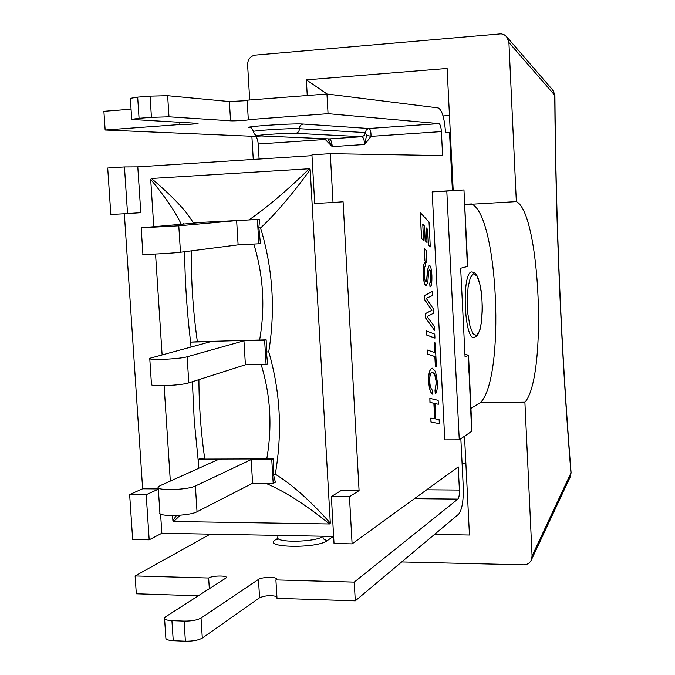 <?xml version="1.0" encoding="UTF-8"?>
<svg xmlns="http://www.w3.org/2000/svg" width="675" height="675" viewBox="0 0 675 675"><rect width="100%" height="100%" fill="white"/><g stroke="black" fill="none" stroke-linecap="round" stroke-linejoin="round"><path stroke-width="1.01" d="M248.948 219.94L193.193 222.784C186.992 211.579 173.07 196.813 151.419 178.47L309.285 168.758C287.179 190.375 267.072 207.436 248.948 219.94L259.681 219.333L258.863 227.281L260.592 227.99C276.159 213.317 292.688 193.852 310.179 169.602L330.311 523.108C310.5 500.875 292.157 484.574 275.282 474.188C282.53 432.38 280.353 391.567 268.743 351.768C275.535 309.783 272.818 268.523 260.592 227.99M309.285 168.758L310.179 169.602M158.254 487.662L159.899 512.722C157.267 516.932 189.523 516.105 197.032 511.743L195.387 486L251.176 459.574L271.772 459.616L273.189 483.393L275.366 482.237L273.679 475.267L273.282 458.873L204.787 459.076C200.947 432.186 198.99 405.7 198.914 379.628M275.282 474.188L273.67 475.267M330.311 523.108L329.535 523.96L173.728 521.497L180.174 515.236M265.925 483.342C284.85 491.408 306.053 504.951 329.535 523.96M261.124 364.475C270.574 395.196 272.438 426.769 266.718 459.177M266.169 339.863L264.634 340.31L266.077 364.382L267.604 363.876L266.439 352.012L266.169 339.863L197.37 341.727C193.075 311.31 191.067 281.019 191.337 250.855M268.743 351.768L266.439 352.012M253.851 244.139C263.427 275.619 265.334 307.64 259.58 340.2M258.863 227.281L260.423 243.709L238.115 244.856L180.478 252.247L178.791 225.813L141.185 227.829L203.428 222.294L193.193 222.784M190.991 346.958L190.688 342.115L197.37 341.727M184.596 251.716C184.984 282.251 187.043 312.829 190.772 343.457M198.712 468.315L198.146 459.481L199.808 458.755L204.787 459.076M192.392 381.712L194.265 420.989L198.222 460.637M173.728 521.497L172.901 520.653L172.572 515.573M176.487 515.472L172.901 520.653M170.328 481.081L164.118 385.687M162.101 354.704L155.554 254.045M153.773 226.673L150.694 179.39C164.962 196.552 175.162 211.503 181.297 224.243M150.694 179.39L151.419 178.47M259.681 219.333L236.638 220.598L178.791 225.813M149.774 358.627L151.462 384.294C148.694 386.843 181.145 385.594 188.814 382.852L187.144 356.771C179.449 359.184 146.964 360.509 149.757 358.307L210.887 341.626L190.688 342.115M266.077 364.382L245.405 364.778L188.814 382.852M195.387 486C187.844 490.042 155.554 490.953 158.212 487.072L160.009 485.722L218.261 459.515L198.146 459.481M273.282 458.873L271.772 459.616M141.185 227.88L142.914 254.163C140.012 254.99 172.657 253.328 180.478 252.247M251.176 459.574L252.61 483.249L197.032 511.743M187.144 356.771L243.945 340.816L245.405 364.778M236.638 220.598L238.115 244.856M273.189 483.393L252.61 483.249M257.42 219.544L258.871 243.911M183.187 224.083L183.136 223.332M243.945 340.816L264.634 340.31M307.252 95.521L306.366 79.861L447.12 68.462L453.195 190.527M464.527 436.337L469.446 535.013L434.531 534.398M552.673 89.944L554.749 95.091C555.744 224.859 561.144 350.89 570.966 473.2L570.451 476.432L571.084 472.702L532.077 556.006L531.377 559.904C529.816 563.119 527.234 564.764 523.623 564.832L401.684 561.946M249.708 99.984L247.607 64.8C247.767 59.316 250.29 56.093 255.192 55.114L501.255 33.817L504.149 34.737L506.562 36.636L508.916 42.5L554.901 95.42L553.205 90.56L507.035 37.201M532.077 556.006L524.897 402.216L480.372 402.663C505.364 378.363 498.344 214.988 471.53 203.951L464.678 204.306M524.897 402.216C547.265 377.705 540.456 212.929 516.333 201.614L508.916 42.5M251.876 136.257L253.268 159.443M516.333 201.614L464.695 204.643M480.372 402.663L470.855 408.409M471.943 271.873L471.572 271.932C461.523 272.734 464.172 340.267 474.112 337.492L477.428 335.551L480.381 328.641C482.296 317.36 482.65 305.269 481.444 292.376C478.271 273.687 475.478 274.168 474.82 272.894L471.943 271.873M327.105 94.011L306.366 79.861M449.457 115.484L443.053 115.94M465.877 463.43L462.08 463.421M430.329 270.844L430.304 270.287M414.442 498.656L457.878 499.095C459.008 497.711 459.523 494.699 459.405 490.05L458.241 466.898L352.105 543.864L349.464 496.699L331.366 496.522L334.032 543.502L352.105 543.864M464.94 354.434L468.551 355.202L465.067 356.957L460.662 268.237L467.733 266.397L463.97 189.953L452.419 190.569L449.525 132.562L445.508 132.283C444.445 117.973 442.007 109.856 438.185 107.916L326.953 93.994L328.05 113.67L248.982 119.627C250.197 120.074 234.141 121.112 230.563 120.817L168.995 116.809L167.645 95.707L150.069 96.145L151.445 117.349L168.995 116.809M463.97 189.953L467.395 266.532M432.169 191.886L446.799 191.084L459.27 439.813L444.783 439.847L432.169 191.886L452.419 190.569M446.799 191.084L463.624 189.979M459.27 439.813L471.977 431.097M469.024 371.63L471.648 431.612M276.902 596.59C271.055 595.072 265.283 595.46 259.58 597.772L202.314 638.077L201.04 618.072L258.466 579.428C261.79 576.88 277.518 576.669 276.514 579.192L275.906 579.926L354.24 582.137L355.286 600.86L458.637 514.181C462.063 509.844 463.598 500.673 463.244 486.658L460.848 438.767M210.237 534.144L135.118 575.944L208.651 578.019C212.186 575.547 227.45 575.286 226.412 577.724L165.713 616.756L164.548 618.022C164.43 619.498 166.894 620.376 171.931 620.654L184.098 621.118L185.397 641.216C192.839 641.292 198.484 640.246 202.314 638.077M201.04 618.072C197.193 620.156 191.548 621.169 184.098 621.118M457.878 499.095L354.24 582.137M330.286 153.655L311.943 154.845L314.71 203.487L333.02 202.5L330.286 153.655L442.597 155.554L441.391 131.6C441.037 126.866 440.227 124.2 438.978 123.618L328.05 113.67M366.593 135.228L364.686 144.492L370.988 136.367C371.123 131.743 370.398 129.119 368.812 128.486L366.289 129.794L365.361 132.595L366.593 135.228L370.988 136.367L441.391 131.6M261.284 135.953L254.998 136.392C256.711 136.915 257.782 139.455 258.213 144.003L325.223 139.463L332.252 146.627L327.949 138.873M258.213 144.003L259.107 159.064M325.223 139.463L326.489 138.805M151.445 117.349L139.058 118.285L137.675 97.133L130.343 98.347L131.718 119.213M254.998 136.392L105.148 130.005L179.896 124.529C183.693 124.791 199.26 123.795 198.02 123.365L133.017 119.517L131.726 119.332L139.058 118.285M355.286 600.86L277.003 598.337L275.906 579.926M185.397 641.216L173.247 640.702L171.931 620.654M164.582 618.587L165.856 637.926C165.746 639.47 168.21 640.398 173.247 640.702M198.577 595.806L136.316 593.798L135.118 575.944M105.148 130.005L103.891 111.291L131.06 109.181M137.675 97.133L150.069 96.145M247.168 100.617L229.39 101.554L167.645 95.707M248.307 119.517L247.143 100.178L326.953 93.994M179.896 124.529L179.744 122.234M209.343 588.938L208.651 578.019M333.02 202.5L343.086 201.766L359.083 490.615L349.464 496.699M438.337 404.274L434.936 403.481L435.729 419.006L439.121 419.681L439.324 423.613L431.08 422.052L430.869 418.044L434.793 418.821L434 403.27L430.059 402.351L429.857 398.334L438.134 400.326L438.337 404.274L434.936 403.507M439.324 423.613L430.962 422.052L430.869 418.044M434.675 418.795L433.882 403.27L429.95 402.359L429.857 398.334M432.287 394.141C430.279 392.31 429.098 388.243 428.752 381.949C428.414 374.271 429.368 369.748 431.612 368.373L432.447 368.179M435.282 393.955L435.004 390.277L436.337 382.261L434.599 374.068L432.523 372.22M434.658 352.552L434.152 342.596L435.198 342.959L436.404 366.542L435.476 366.247L434.978 356.56L427.579 354.071L427.368 350.038L434.776 352.586L434.261 342.596M436.404 366.542L435.358 366.255L434.86 356.569L427.461 354.071L427.368 350.038M434.953 338.124L426.473 334.977L426.381 330.927L434.751 334.15L434.953 338.124L426.592 334.977L426.381 330.927M434.557 330.429L425.604 318.018L425.377 313.639L431.772 310.281L424.659 299.759L424.44 295.557L432.565 291.355L432.768 295.414L426.237 298.325L433.468 309.015L433.679 313.132L427.098 316.626L434.354 326.337L434.557 330.429L425.723 318.018L425.495 313.639L431.89 310.272L424.777 299.751L424.558 295.557L432.565 291.355M425.942 281.796L426.608 280.589L427.553 269.696L429.258 265.3M430.034 286.9L429.637 283.053L430.161 282.682L430.869 275.4L430.211 270.388L429.469 269.173L428.6 272.084L427.849 281.973L426.254 285.879C424.786 285.542 423.816 281.821 423.352 274.725C422.854 267.393 423.588 263.258 425.545 262.33L425.554 266.304C424.499 266.473 424.069 269.257 424.271 274.666C424.609 279.416 425.191 281.796 426.018 281.796L426.727 280.581L427.672 269.696L429.292 265.3C430.616 265.52 431.477 268.852 431.873 275.307C432.042 282.774 431.485 286.63 430.203 286.875L429.756 283.044L430.279 282.673L430.988 275.392L430.329 270.388L429.46 269.173M426.17 285.879L426.136 285.879C424.668 285.542 423.698 281.829 423.233 274.725C422.736 267.393 423.47 263.267 425.427 262.33M426.786 262.668L424.803 260.837L424.28 248.535L426.153 250.417L426.786 262.668L424.913 260.837L424.28 248.535M430.287 246.898L428.465 245.05L427.663 229.416L426.288 227.964L427.03 242.519L425.258 240.705L424.507 226.1L422.778 224.269L423.613 240.545L421.622 238.503L420.289 212.65L429.022 221.999L430.287 246.898L428.347 245.05L427.545 229.416L426.296 228.108M427.03 242.519L425.14 240.705L424.398 226.108L422.786 224.404M423.613 240.545L421.504 238.511L420.289 212.65M129.642 494.539L132.663 539.477L149.183 539.806L146.197 494.699L129.642 494.539L142.636 488.784L124.343 213.747M124.453 166.944L107.705 168.024L110.827 214.481L127.541 213.578L124.453 166.944L137.793 166.868L140.805 212.684L127.541 213.578M432.405 394.132C430.397 392.302 429.216 388.243 428.87 381.949C428.532 374.271 429.486 369.748 431.73 368.373L432.388 368.187L435.527 371.562L437.307 381.645C437.569 388.167 436.936 392.268 435.4 393.955L435.122 390.277L436.455 382.252L434.717 374.068L432.481 372.22L431.907 372.381C430.253 373.477 429.545 376.625 429.781 381.805C430.051 386.218 430.903 388.977 432.346 390.091L432.405 394.132M142.636 488.784L158.338 488.911M146.197 494.699L158.355 489.189M160.591 513.97L161.857 533.25L149.183 539.806M331.366 496.522L341.272 490.463L359.083 490.615M137.793 166.868L311.993 155.655M333.636 536.423L161.857 533.25M459.405 490.05L426.684 489.78M468.205 355.48L468.703 372.052M277.695 538.405L275.56 539.747L277.298 539.342L277.762 537.899M275.56 539.747C261.276 547.678 316.491 548.876 327.054 540.742L323.84 539.114L322.971 537.418L323.198 536.228M278.083 535.393L277.737 537.308C275.096 542.962 315.487 542.261 322.81 536.49L322.793 536.22M327.054 540.742L333.357 536.414M258.981 135.852L329.349 138.907C330.885 139.438 331.847 142.012 332.252 146.627L364.686 144.492C364.298 139.835 363.378 137.244 361.927 136.704L329.349 138.907L259.394 135.844C249.142 135.515 287.71 132.823 295.599 133.329L361.927 136.704L364.441 135.397L365.361 132.595L299.413 128.697C291.558 128.073 250.408 130.68 253.513 131.6C254.205 134.553 256.027 135.97 258.981 135.852L259.394 135.844M438.978 123.618L368.812 128.486L303.227 124.048C300.772 124.487 299.506 126.039 299.413 128.697C299.312 131.355 298.046 132.899 295.599 133.329M303.227 124.048C292.064 123.112 236.393 127.086 250.695 127.769M302.797 535.857L286.774 535.562M229.39 101.554L230.563 120.817M258.466 579.428L259.58 597.772M473.437 273.687L476.803 275.856L479.756 283.601L481.739 295.363L482.397 308.872L481.604 321.578L479.495 331.071L476.457 335.467L473.074 333.779L470.011 326.219L467.918 314.221L467.227 300.223L468.087 287.145L470.315 277.678L473.437 273.687M571.084 472.702C561.288 350.663 555.896 224.902 554.901 95.42M570.451 476.432L531.428 559.803M471.985 431.232L468.551 355.278M253.505 131.473C251.859 128.36 250.881 127.111 250.568 127.718"/></g></svg>
